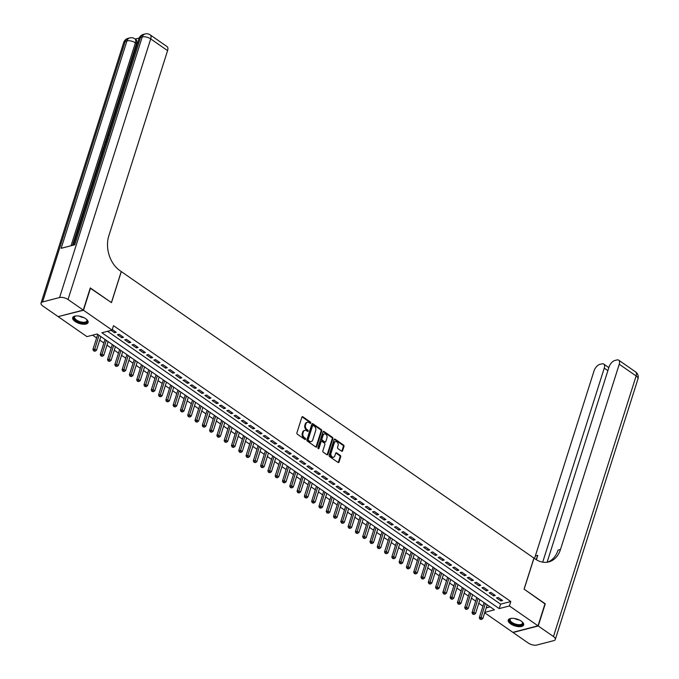 <?xml version="1.0" encoding="UTF-8"?>
<svg xmlns="http://www.w3.org/2000/svg" width="679" height="679" viewBox="0 0 679 679"><rect width="100%" height="100%" fill="white"/><g stroke="black" fill="none" stroke-linecap="round" stroke-linejoin="round"><path stroke-width="1.02" d="M310.787 423.034A0.713 0.526 75.5 0 0 310.481 422.083L302.876 416.804A1.018 0.747 75.5 0 0 301.883 417.178L296.918 432.837A1.018 0.747 75.5 0 0 297.36 434.204L304.964 439.483A0.713 0.526 75.5 0 0 305.346 438.261L304.362 437.582A3.251 2.393 75.5 0 1 302.953 433.202L303.369 431.903A3.251 2.393 75.5 0 1 304.846 430.342A3.251 2.393 75.5 0 1 306.543 430.707L307.528 431.386A0.713 0.526 75.5 0 0 307.918 430.172L306.933 429.484A3.251 2.393 75.5 0 1 305.525 425.113L305.94 423.806A3.251 2.393 75.5 0 1 307.409 422.245A3.251 2.393 75.5 0 1 309.106 422.618L310.091 423.297A0.713 0.526 75.5 0 0 310.787 423.034M310.082 423.289A0.713 0.526 75.5 0 0 309.802 422.253L302.197 416.974A1.018 0.747 75.5 0 0 302.036 416.889M304.947 439.474A0.713 0.526 75.5 0 0 304.667 438.439L303.683 437.751L304.362 437.582M307.511 431.377A0.713 0.526 75.5 0 0 307.231 430.35L306.246 429.663L306.933 429.484M510.642 623.874A8.08 3.556 17.6 0 1 508.248 620.063A8.08 3.556 17.6 0 1 513.349 618.365A8.08 3.556 17.6 0 1 521.251 621.132A8.08 3.556 17.6 0 1 523.645 624.943A8.08 3.556 17.6 0 1 518.544 626.641A8.08 3.556 17.6 0 1 510.642 623.874M75.08 321.456A8.08 3.556 17.6 0 1 72.687 317.636A8.08 3.556 17.6 0 1 77.788 315.947A8.08 3.556 17.6 0 1 85.69 318.706A8.08 3.556 17.6 0 1 88.083 322.525A8.08 3.556 17.6 0 1 82.982 324.214A8.08 3.556 17.6 0 1 75.08 321.456M341.613 451.179A1.018 0.747 75.5 0 0 342.598 450.805L343.998 446.409A1.018 0.747 75.5 0 0 343.557 445.042L335.112 439.186A1.018 0.747 75.5 0 0 334.119 439.559L329.154 455.219A1.018 0.747 75.5 0 0 329.595 456.585L338.04 462.45A1.018 0.747 75.5 0 0 339.025 462.076L340.714 456.763A1.018 0.747 75.5 0 0 340.272 455.397L336.657 452.893A1.018 0.747 75.5 0 0 335.664 453.266L334.832 455.898A2.716 1.995 75.5 0 1 333.601 457.196A2.716 1.995 75.5 0 1 331.445 456.127A2.716 1.995 75.5 0 1 331.004 453.233L334.272 442.929A2.716 1.995 75.5 0 1 335.511 441.622A2.716 1.995 75.5 0 1 337.658 442.7A2.716 1.995 75.5 0 1 338.1 445.585L337.556 447.3A1.018 0.747 75.5 0 0 337.998 448.666L341.613 451.179M90.231 288.159L111.475 302.63L121.32 271.608L533.915 558.087L524.078 589.117L545.033 603.665L538.006 625.826L512.84 632.336L484.662 612.772M90.519 288.083L83.492 310.244L112.103 330.113L101.901 332.752L499.192 608.596L509.394 605.957L538.006 625.826M107.571 331.284L500.601 604.166L510.795 601.526L113.503 325.674L112.103 330.113M510.795 601.526L509.394 605.957M321.744 430.961A1.018 0.747 75.5 0 0 321.303 429.595L312.858 423.73A1.018 0.747 75.5 0 0 311.865 424.103L306.9 439.763A1.018 0.747 75.5 0 0 307.341 441.129L315.786 446.994A1.018 0.747 75.5 0 0 316.779 446.621L321.744 430.961L321.065 431.14A1.018 0.747 75.5 0 0 320.624 429.773L312.179 423.908A1.018 0.747 75.5 0 0 312.017 423.823M323.985 431.454L332.43 437.318A1.018 0.747 75.5 0 1 332.871 438.685L327.898 454.344A1.018 0.747 75.5 0 1 326.913 454.718L323.297 452.214A1.018 0.747 75.5 0 1 322.856 450.848L324.868 444.49A1.018 0.747 75.5 0 0 324.435 443.124L322.033 441.46A1.018 0.747 75.5 0 0 321.04 441.834L318.943 448.446A0.713 0.526 75.5 0 1 317.942 447.75L322.992 431.827A1.018 0.747 75.5 0 1 323.985 431.454L323.306 431.632L331.751 437.497L332.43 437.318M111.144 330.359L114.53 332.71L116.228 332.269L112.29 329.527M123.519 337.327L119.148 334.289L117.45 334.73L121.821 337.769L123.519 337.327M130.809 342.394L126.438 339.356L124.741 339.797L129.112 342.827L130.809 342.394M138.1 347.453L133.729 344.414L132.023 344.856L136.403 347.894L138.1 347.453M145.391 352.511L141.02 349.473L139.314 349.914L143.693 352.953L145.391 352.511M152.682 357.578L148.302 354.54L146.605 354.981L150.976 358.011L152.682 357.578M159.972 362.637L155.593 359.598L153.895 360.04L158.266 363.078L159.972 362.637M167.263 367.695L162.884 364.665L161.186 365.098L165.557 368.137L167.263 367.695M174.545 372.763L170.174 369.724L168.477 370.165L172.848 373.204L174.545 372.763M181.836 377.821L177.465 374.783L175.768 375.224L180.139 378.262L181.836 377.821M189.127 382.88L184.756 379.85L183.058 380.282L187.429 383.321L189.127 382.88M196.418 387.947L192.047 384.908L190.341 385.349L194.72 388.388L196.418 387.947M203.708 393.005L199.337 389.967L197.631 390.408L202.011 393.447L203.708 393.005M210.999 398.064L206.62 395.034L204.922 395.467L209.302 398.505L210.999 398.064M218.29 403.131L213.91 400.092L212.213 400.534L216.584 403.572L218.29 403.131M225.581 408.189L221.201 405.151L219.504 405.592L223.875 408.631L225.581 408.189M232.863 413.248L228.492 410.218L226.794 410.651L231.166 413.689L232.863 413.248M240.154 418.315L235.783 415.276L234.085 415.718L238.456 418.756L240.154 418.315M247.445 423.373L243.074 420.335L241.376 420.776L245.747 423.815L247.445 423.373M254.735 428.432L250.364 425.402L248.658 425.835L253.038 428.873L254.735 428.432M262.026 433.499L257.655 430.461L255.949 430.902L260.329 433.94L262.026 433.499M269.317 438.558L264.946 435.519L263.24 435.96L267.619 438.999L269.317 438.558M276.608 443.616L272.228 440.586L270.531 441.027L274.902 444.058L276.608 443.616M283.898 448.683L279.519 445.645L277.821 446.086L282.192 449.125L283.898 448.683M291.181 453.742L286.81 450.703L285.112 451.145L289.483 454.183L291.181 453.742M298.471 458.8L294.1 455.77L292.403 456.212L296.774 459.242L298.471 458.8M305.762 463.867L301.391 460.829L299.694 461.27L304.065 464.309L305.762 463.867M313.053 468.926L308.682 465.887L306.976 466.329L311.355 469.367L313.053 468.926M320.344 473.993L315.973 470.954L314.267 471.396L318.646 474.426L320.344 473.993M327.634 479.051L323.263 476.013L321.557 476.454L325.937 479.493L327.634 479.051M334.925 484.11L330.546 481.071L328.848 481.513L333.219 484.551L334.925 484.11M342.216 489.177L337.836 486.139L336.139 486.58L340.51 489.61L342.216 489.177M349.507 494.236L345.127 491.197L343.43 491.638L347.801 494.677L349.507 494.236M356.789 499.294L352.418 496.256L350.72 496.697L355.092 499.736L356.789 499.294M364.08 504.361L359.709 501.323L358.011 501.764L362.382 504.794L364.08 504.361M371.371 509.42L366.999 506.381L365.302 506.823L369.673 509.861L371.371 509.42M378.661 514.478L374.29 511.44L372.584 511.881L376.964 514.92L378.661 514.478M385.952 519.545L381.581 516.507L379.875 516.948L384.255 519.978L385.952 519.545M393.243 524.604L388.863 521.565L387.166 522.007L391.537 525.045L393.243 524.604M400.534 529.662L396.154 526.624L394.457 527.065L398.828 530.104L400.534 529.662M407.824 534.729L403.445 531.691L401.747 532.132L406.118 535.171L407.824 534.729M415.107 539.788L410.736 536.75L409.038 537.191L413.409 540.229L415.107 539.788M422.397 544.847L418.026 541.817L416.329 542.249L420.7 545.288L422.397 544.847M429.688 549.914L425.317 546.875L423.62 547.316L427.991 550.355L429.688 549.914M436.979 554.972L432.608 551.934L430.902 552.375L435.281 555.414L436.979 554.972M444.27 560.031L439.899 557.001L438.193 557.434L442.572 560.472L444.27 560.031M451.56 565.098L447.181 562.059L445.483 562.501L449.863 565.539L451.56 565.098M458.851 570.156L454.472 567.118L452.774 567.559L457.145 570.598L458.851 570.156M466.142 575.215L461.762 572.185L460.065 572.618L464.436 575.656L466.142 575.215M473.424 580.282L469.053 577.243L467.356 577.685L471.727 580.723L473.424 580.282M480.715 585.34L476.344 582.302L474.646 582.743L479.018 585.782L480.715 585.34M488.006 590.399L483.635 587.369L481.937 587.802L486.308 590.84L488.006 590.399M495.297 595.466L490.925 592.428L489.219 592.869L493.599 595.907L495.297 595.466M496.51 597.927L500.89 600.966L502.587 600.525L498.216 597.486L496.51 597.927M92.616 335.154L96.613 337.93M99.711 340.086L103.904 342.988M107.002 345.144L111.186 348.055M114.293 350.203L118.477 353.114M121.583 355.27L125.768 358.173M128.874 360.328L133.059 363.24M136.165 365.387L140.349 368.298M143.447 370.454L147.64 373.357M150.738 375.512L154.931 378.424M158.029 380.571L162.222 383.482M165.32 385.638L169.512 388.541M172.61 390.697L176.795 393.608M179.901 395.755L184.085 398.666M187.192 400.822L191.376 403.725M194.483 405.881L198.667 408.792M201.765 410.939L205.958 413.851M209.056 416.006L213.248 418.909M216.346 421.065L220.539 423.976M223.637 426.123L227.83 429.035M230.928 431.19L235.112 434.093M238.219 436.249L242.403 439.16M245.509 441.316L249.694 444.219M252.8 446.375L256.985 449.286M260.082 451.433L264.275 454.344M267.373 456.5L271.566 459.403M274.664 461.559L278.857 464.47M281.955 466.617L286.148 469.529M289.246 471.684L293.43 474.587M296.536 476.743L300.721 479.654M303.827 481.801L308.011 484.713M311.118 486.868L315.302 489.771M318.4 491.927L322.593 494.838M325.691 496.986L329.884 499.897M332.982 502.053L337.174 504.955M340.272 507.111L344.465 510.022M347.563 512.17L351.747 515.081M354.854 517.237L359.038 520.139M362.145 522.295L366.329 525.207M369.435 527.354L373.62 530.265M376.718 532.421L380.911 535.324M384.008 537.479L388.201 540.391M391.299 542.538L395.492 545.449M398.59 547.605L402.783 550.508M405.881 552.664L410.074 555.575M413.172 557.722L417.356 560.633M420.462 562.789L424.647 565.692M427.753 567.848L431.937 570.759M435.044 572.906L439.228 575.817M442.326 577.973L446.519 580.876M449.617 583.032L453.81 585.943M456.908 588.09L461.1 591.002M464.198 593.157L468.391 596.06M471.489 598.216L475.673 601.127M478.78 603.283L482.964 606.186M486.206 607.892L490.162 606.865M58.402 316.533L83.492 310.244M484.806 612.322L494.431 609.835L97.139 333.983L86.937 336.623L58.326 316.753M500.601 604.166L499.192 608.596M114.53 332.71L114.955 331.377M121.821 337.769L122.245 336.445M129.112 342.827L129.528 341.503M136.403 347.894L136.819 346.562M143.693 352.953L144.109 351.629M150.976 358.011L151.4 356.687M158.266 363.078L158.691 361.746M165.557 368.137L165.982 366.813M172.848 373.204L173.272 371.871M180.139 378.262L180.563 376.93M187.429 383.321L187.854 381.997M194.72 388.388L195.136 387.055M202.011 393.447L202.427 392.114M209.302 398.505L209.718 397.181M216.584 403.572L217.008 402.24M223.875 408.631L224.299 407.298M231.166 413.689L231.59 412.365M238.456 418.756L238.881 417.424M245.747 423.815L246.171 422.482M253.038 428.873L253.454 427.549M260.329 433.94L260.744 432.608M267.619 438.999L268.035 437.675M274.902 444.058L275.326 442.733M282.192 449.125L282.617 447.792M289.483 454.183L289.908 452.859M296.774 459.242L297.198 457.918M304.065 464.309L304.489 462.976M311.355 469.367L311.771 468.043M318.646 474.426L319.062 473.102M325.937 479.493L326.353 478.16M333.219 484.551L333.644 483.227M340.51 489.61L340.934 488.286M347.801 494.677L348.225 493.344M355.092 499.736L355.516 498.411M362.382 504.794L362.807 503.47M369.673 509.861L370.089 508.529M376.964 514.92L377.38 513.596M384.255 519.978L384.67 518.654M391.537 525.045L391.961 523.713M398.828 530.104L399.252 528.78M406.118 535.171L406.543 533.838M413.409 540.229L413.834 538.897M420.7 545.288L421.124 543.964M427.991 550.355L428.415 549.022M435.281 555.414L435.697 554.081M442.572 560.472L442.988 559.148M449.863 565.539L450.279 564.207M457.145 570.598L457.57 569.265M464.436 575.656L464.86 574.332M471.727 580.723L472.151 579.391M479.018 585.782L479.442 584.449M486.308 590.84L486.733 589.516M493.599 595.907L494.015 594.575M500.89 600.966L501.306 599.633M307.078 422.372A3.251 2.393 75.5 0 0 306.73 422.423A3.251 2.393 75.5 0 0 305.261 423.985L305.94 423.806M306.246 429.663A3.251 2.393 75.5 0 1 304.846 425.292L305.261 423.985M304.515 430.461A3.251 2.393 75.5 0 0 304.167 430.52A3.251 2.393 75.5 0 0 302.69 432.073L303.369 431.903M303.683 437.751A3.251 2.393 75.5 0 1 302.274 433.38L302.69 432.073M315.947 447.079A1.018 0.747 75.5 0 0 316.091 446.799L321.065 431.14M313.257 425.495A0.713 0.526 75.5 0 0 312.569 425.758L308.207 439.508A0.713 0.526 75.5 0 0 308.512 440.459L309.548 441.18A3.251 2.393 75.5 0 0 311.254 441.545A3.251 2.393 75.5 0 0 312.722 439.984L315.701 430.588A3.251 2.393 75.5 0 0 314.301 426.217L313.257 425.495M312.578 425.674A0.713 0.526 75.5 0 0 311.89 425.937L312.569 425.758M310.897 441.605A3.251 2.393 75.5 0 1 310.566 441.723A3.251 2.393 75.5 0 1 308.869 441.358L307.833 440.637A0.713 0.526 75.5 0 1 307.528 439.678L311.89 425.937M327.074 454.811A1.018 0.747 75.5 0 0 327.219 454.523L332.192 438.863A1.018 0.747 75.5 0 0 331.751 437.497M321.192 441.554A1.018 0.747 75.5 0 0 320.361 442.012L318.264 448.624L318.943 448.446M326.964 437.904A2.716 1.995 75.5 0 0 326.523 435.018A2.716 1.995 75.5 0 0 324.367 433.94A2.716 1.995 75.5 0 0 323.136 435.247L321.982 438.88A1.018 0.747 75.5 0 0 322.423 440.247L324.817 441.91A1.018 0.747 75.5 0 0 325.81 441.537L326.964 437.904M324.036 434.068A2.716 1.995 75.5 0 0 323.688 434.119A2.716 1.995 75.5 0 0 322.457 435.417L323.136 435.247M324.978 441.995A1.018 0.747 75.5 0 1 324.138 442.088L321.744 440.416A1.018 0.747 75.5 0 1 321.303 439.05L322.457 435.417M335.18 441.749A2.716 1.995 75.5 0 0 334.823 441.8A2.716 1.995 75.5 0 0 333.593 443.098L334.272 442.929M333.253 457.247A2.716 1.995 75.5 0 1 332.922 457.374A2.716 1.995 75.5 0 1 330.766 456.296A2.716 1.995 75.5 0 1 330.325 453.411L333.593 443.098M338.201 462.535A1.018 0.747 75.5 0 0 338.346 462.246L340.035 456.942A1.018 0.747 75.5 0 0 339.593 455.575L335.978 453.063A1.018 0.747 75.5 0 0 335.816 452.978M341.775 451.263A1.018 0.747 75.5 0 0 341.919 450.983L343.319 446.587A1.018 0.747 75.5 0 0 342.878 445.22L334.433 439.355A1.018 0.747 75.5 0 0 334.272 439.271M97.734 334.391L92.938 349.498L94.644 349.065L96.46 350.33L100.831 336.546M99.015 335.282L94.313 350.729L93.634 350.899L95.043 351.23L94.313 350.729M96.46 350.33L95.043 351.23M93.634 350.899L92.938 349.498M86.606 319.419A6.994 3.081 17.6 0 1 86.878 319.775A6.994 3.081 17.6 0 1 85.707 322.737A6.994 3.081 17.6 0 1 79.095 322.109A6.994 3.081 17.6 0 1 75.259 316.091A6.994 3.081 17.6 0 1 75.683 315.956M75.547 315.998A6.476 2.852 -162.4 0 0 74.58 316.974A6.476 2.852 -162.4 0 0 79.35 321.464A6.476 2.852 -162.4 0 0 86.92 320.887A6.476 2.852 -162.4 0 0 86.691 319.529M72.899 317.203A8.029 3.539 -162.4 0 0 78.874 322.517A8.029 3.539 -162.4 0 0 88.16 322.041M522.168 621.845A6.994 3.081 17.6 0 1 522.44 622.193A6.994 3.081 17.6 0 1 521.268 625.164A6.994 3.081 17.6 0 1 514.657 624.527A6.994 3.081 17.6 0 1 510.82 618.51A6.994 3.081 17.6 0 1 511.245 618.382M511.109 618.416A6.476 2.852 -162.4 0 0 510.141 619.392A6.476 2.852 -162.4 0 0 514.911 623.882A6.476 2.852 -162.4 0 0 522.482 623.305A6.476 2.852 -162.4 0 0 522.253 621.956M508.461 619.621A8.029 3.539 -162.4 0 0 514.436 624.935A8.029 3.539 -162.4 0 0 523.721 624.468M105.848 143.023L105.033 142.548L105.296 141.699L106.535 140.876M102.215 154.489L101.349 154.158L102.537 150.407L103.446 150.594M139.17 38.058L135.231 39.076M150.169 34.858A6.213 6.213 0 0 0 145.068 33.95A6.213 4.566 -104.5 0 0 142.25 36.929A6.213 2.733 17.6 0 1 150.704 38.907A6.213 3.208 -55.2 0 0 150.169 34.858L167.042 46.579A6.213 3.208 124.8 0 1 167.577 50.628L150.704 38.907L68.036 299.515A6.213 2.733 -162.4 0 0 59.582 297.529L142.25 36.929L140.553 37.37L74.749 244.788L61.152 248.31L126.948 40.893A6.213 2.733 17.6 0 1 135.401 42.87A6.213 3.208 -55.2 0 0 134.866 38.822L135.961 39.586A6.213 3.208 124.8 0 1 136.496 43.634L135.401 42.87L71.049 245.747M72.5 245.374L101.417 154.209M102.631 150.382L102.979 149.295M103.929 146.291L105.101 142.598M105.406 141.622L106.62 137.82M107.24 135.859L136.496 43.634M103.768 149.575L102.902 149.244L103.48 147.428L105.287 144.814M68.036 299.515L83.271 310.091L90.299 287.93L111.407 302.588L121.244 271.558L120.005 270.7A25.895 19.029 -104.5 0 1 108.81 235.885L167.577 50.628M59.582 297.529L42.582 301.934A6.213 2.733 -162.4 0 0 41.029 303.089A6.213 2.733 -162.4 0 0 42.87 306.025L58.114 316.609L83.271 310.091M103.004 150.288L102.054 153.284L102.648 153.131M102.402 153.887L101.349 154.158M103.963 148.973L102.902 149.244M105.033 145.595L103.955 147.301L103.615 148.378L104.201 148.226M103.955 147.301L104.396 147.606M105.916 142.819L105.033 142.548M106.569 141.402L105.635 142.004L106.272 142.166M108.513 135.214L107.248 136.768L107.732 137.107M107.248 136.768L107.435 138.015M107.189 138.796L106.79 136.852L108.623 134.501M544.965 603.894L524.146 589.16L533.991 558.138L535.23 559.004A25.895 19.029 75.5 0 0 548.751 561.906A25.895 19.029 75.5 0 0 560.481 549.498L619.248 364.233A6.213 3.208 -55.2 0 0 618.713 360.184A6.213 3.208 -55.2 0 0 616.855 359.972L614.851 360.49A6.213 3.208 -55.2 0 0 609.08 366.864L547.113 562.229M538.226 625.979L513.061 632.489L528.296 643.072A6.213 2.733 -162.4 0 0 536.75 645.05L553.75 640.645A6.213 2.733 -162.4 0 0 555.303 639.491A6.213 2.733 -162.4 0 0 553.461 636.554L538.226 625.979L545.254 603.818M542.708 562.153L604.259 368.12A6.213 3.208 -55.2 0 0 603.716 364.071A6.213 3.208 -55.2 0 0 601.866 363.859L599.854 364.377A6.213 3.208 -55.2 0 0 594.091 370.751L535.324 556.008A25.895 19.029 75.5 0 1 534.407 558.435M536.011 559.521A25.895 19.029 75.5 0 0 537.768 555.371L536.385 559.751M547.512 562.17A25.895 19.029 75.5 0 0 558.036 550.126L560.481 549.498M105.024 339.458L100.229 354.565L101.926 354.124L103.751 355.389L108.122 341.605M106.297 340.34L101.604 355.788L100.925 355.966L102.334 356.297L101.604 355.788M103.751 355.389L102.334 356.297M100.925 355.966L100.229 354.565M112.315 344.516L107.52 359.624L109.217 359.183L111.042 360.447L115.413 346.672M113.588 345.407L108.895 360.846L108.207 361.024L109.616 361.355L108.895 360.846M111.042 360.447L109.616 361.355M108.207 361.024L107.52 359.624M119.606 349.575L114.81 364.682L116.508 364.25L118.333 365.514L122.704 351.73M120.879 350.466L116.177 365.913L115.498 366.083L116.907 366.414L116.177 365.913M118.333 365.514L116.907 366.414M115.498 366.083L114.81 364.682M126.888 354.642L122.101 369.749L123.799 369.308L125.623 370.573L129.995 356.789M128.17 355.524L123.468 370.972L122.789 371.15L124.198 371.481L123.468 370.972M125.623 370.573L124.198 371.481M122.789 371.15L122.101 369.749M134.179 359.7L129.392 374.808L131.089 374.367L132.914 375.631L137.285 361.856M135.46 360.591L130.758 376.03L130.079 376.208L131.488 376.539L130.758 376.03M132.914 375.631L131.488 376.539M130.079 376.208L129.392 374.808M141.47 364.759L136.683 379.867L138.38 379.434L140.205 380.698L144.576 366.915M142.751 365.65L138.049 381.097L137.37 381.267L138.779 381.598L138.049 381.097M140.205 380.698L138.779 381.598M137.37 381.267L136.683 379.867M148.76 369.826L143.965 384.934L145.671 384.492L147.487 385.757L151.858 371.973M150.042 370.709L145.34 386.156L144.661 386.334L146.07 386.665L145.34 386.156M147.487 385.757L146.07 386.665M144.661 386.334L143.965 384.934M156.051 374.884L151.256 389.992L152.962 389.551L154.778 390.815L159.149 377.04M157.333 375.776L152.631 391.214L151.952 391.393L153.361 391.724L152.631 391.214M154.778 390.815L153.361 391.724M151.952 391.393L151.256 389.992M163.342 379.943L158.547 395.051L160.244 394.618L162.069 395.882L166.44 382.099M164.615 380.834L159.921 396.281L159.242 396.451L160.651 396.782L159.921 396.281M162.069 395.882L160.651 396.782M159.242 396.451L158.547 395.051M170.633 385.01L165.837 400.118L167.535 399.676L169.36 400.941L173.731 387.157M171.906 385.893L167.212 401.34L166.525 401.518L167.934 401.849L167.212 401.34M169.36 400.941L167.934 401.849M166.525 401.518L165.837 400.118M177.923 390.069L173.128 405.176L174.826 404.735L176.65 406L181.021 392.224M179.197 390.96L174.495 406.398L173.816 406.577L175.224 406.908L174.495 406.398M176.65 406L175.224 406.908M173.816 406.577L173.128 405.176M185.206 395.127L180.419 410.243L182.116 409.802L183.941 411.067L188.312 397.283M186.487 396.018L181.785 411.466L181.106 411.635L182.515 411.966L181.785 411.466M183.941 411.067L182.515 411.966M181.106 411.635L180.419 410.243M192.496 400.194L187.71 415.302L189.407 414.861L191.232 416.125L195.603 402.341M193.778 401.077L189.076 416.524L188.397 416.702L189.806 417.033L189.076 416.524M191.232 416.125L189.806 417.033M188.397 416.702L187.71 415.302M199.787 405.253L195 420.36L196.698 419.919L198.523 421.184L202.894 407.408M201.069 406.144L196.367 421.583L195.688 421.761L197.097 422.092L196.367 421.583M198.523 421.184L197.097 422.092M195.688 421.761L195 420.36M207.078 410.311L202.283 425.427L203.989 424.986L205.805 426.251L210.176 412.467M208.36 411.202L203.658 426.65L202.979 426.819L204.387 427.15L203.658 426.65M205.805 426.251L204.387 427.15M202.979 426.819L202.283 425.427M214.369 415.378L209.573 430.486L211.279 430.045L213.096 431.309L217.467 417.534M215.65 416.261L210.948 431.708L210.269 431.886L211.678 432.217L210.948 431.708M213.096 431.309L211.678 432.217M210.269 431.886L209.573 430.486M221.66 420.437L216.864 435.545L218.562 435.103L220.386 436.368L224.757 422.593M222.933 421.328L218.239 436.767L217.56 436.945L218.969 437.276L218.239 436.767M220.386 436.368L218.969 437.276M217.56 436.945L216.864 435.545M228.95 425.504L224.155 440.612L225.852 440.17L227.677 441.435L232.048 427.651M230.223 426.387L225.53 441.834L224.842 442.012L226.251 442.335L225.53 441.834M227.677 441.435L226.251 442.335M224.842 442.012L224.155 440.612M236.241 430.562L231.446 445.67L233.143 445.229L234.968 446.493L239.339 432.718M237.514 431.445L232.812 446.892L232.133 447.071L233.542 447.402L232.812 446.892M234.968 446.493L233.542 447.402M232.133 447.071L231.446 445.67M243.523 435.621L238.736 450.729L240.434 450.287L242.259 451.552L246.63 437.777M244.805 436.512L240.103 451.951L239.424 452.129L240.833 452.46L240.103 451.951M242.259 451.552L240.833 452.46M239.424 452.129L238.736 450.729M250.814 440.688L246.027 455.796L247.725 455.354L249.549 456.619L253.921 442.835M252.096 441.571L247.394 457.018L246.715 457.196L248.124 457.519L247.394 457.018M249.549 456.619L248.124 457.519M246.715 457.196L246.027 455.796M258.105 445.747L253.318 460.854L255.015 460.413L256.84 461.678L261.211 447.902M259.386 446.629L254.684 462.076L254.005 462.255L255.414 462.586L254.684 462.076M256.84 461.678L255.414 462.586M254.005 462.255L253.318 460.854M265.396 450.805L260.6 465.913L262.306 465.471L264.123 466.745L268.494 452.961M266.677 451.696L261.975 467.135L261.296 467.313L262.705 467.644L261.975 467.135M264.123 466.745L262.705 467.644M261.296 467.313L260.6 465.913M272.686 455.872L267.891 470.98L269.597 470.539L271.413 471.803L275.784 458.019M273.968 456.755L269.266 472.202L268.587 472.38L269.996 472.703L269.266 472.202M271.413 471.803L269.996 472.703M268.587 472.38L267.891 470.98M279.977 460.931L275.182 476.038L276.879 475.597L278.704 476.862L283.075 463.086M281.259 461.822L276.557 477.261L275.878 477.439L277.287 477.77L276.557 477.261M278.704 476.862L277.287 477.77M275.878 477.439L275.182 476.038M287.268 465.989L282.472 481.097L284.17 480.656L285.995 481.929L290.366 468.145M288.541 466.88L283.847 482.328L283.168 482.497L284.577 482.828L283.847 482.328M285.995 481.929L284.577 482.828M283.168 482.497L282.472 481.097M294.559 471.056L289.763 486.164L291.461 485.723L293.286 486.987L297.657 473.204M295.832 471.939L291.138 487.386L290.451 487.564L291.86 487.887L291.138 487.386M293.286 486.987L291.86 487.887M290.451 487.564L289.763 486.164M301.841 476.115L297.054 491.223L298.752 490.781L300.576 492.046L304.947 478.271M303.123 477.006L298.421 492.445L297.742 492.623L299.15 492.954L298.421 492.445M300.576 492.046L299.15 492.954M297.742 492.623L297.054 491.223M309.132 481.173L304.345 496.281L306.042 495.84L307.867 497.113L312.238 483.329M310.413 482.065L305.711 497.512L305.032 497.682L306.441 498.013L305.711 497.512M307.867 497.113L306.441 498.013M305.032 497.682L304.345 496.281M316.422 486.24L311.636 501.348L313.333 500.907L315.158 502.171L319.529 488.388M317.704 487.123L313.002 502.57L312.323 502.749L313.732 503.08L313.002 502.57M315.158 502.171L313.732 503.08M312.323 502.749L311.636 501.348M323.713 491.299L318.918 506.407L320.624 505.965L322.44 507.23L326.82 493.455M324.995 492.19L320.293 507.629L319.614 507.807L321.023 508.138L320.293 507.629M322.44 507.23L321.023 508.138M319.614 507.807L318.918 506.407M331.004 496.357L326.209 511.465L327.915 511.032L329.731 512.297L334.102 498.513M332.286 497.249L327.584 512.696L326.905 512.866L328.313 513.197L327.584 512.696M329.731 512.297L328.313 513.197M326.905 512.866L326.209 511.465M338.295 501.425L333.499 516.532L335.205 516.091L337.022 517.356L341.393 503.572M339.576 502.307L334.874 517.754L334.195 517.933L335.604 518.264L334.874 517.754M337.022 517.356L335.604 518.264M334.195 517.933L333.499 516.532M345.586 506.483L340.79 521.591L342.488 521.149L344.312 522.414L348.683 508.639M346.859 507.374L342.165 522.813L341.486 522.991L342.895 523.322L342.165 522.813M344.312 522.414L342.895 523.322M341.486 522.991L340.79 521.591M352.876 511.542L348.081 526.649L349.778 526.217L351.603 527.481L355.974 513.697M354.149 512.433L349.456 527.88L348.768 528.05L350.177 528.381L349.456 527.88M351.603 527.481L350.177 528.381M348.768 528.05L348.081 526.649M360.167 516.609L355.372 531.716L357.069 531.275L358.894 532.54L363.265 518.756M361.44 517.491L356.738 532.939L356.059 533.117L357.468 533.448L356.738 532.939M358.894 532.54L357.468 533.448M356.059 533.117L355.372 531.716M367.449 521.667L362.662 536.775L364.36 536.334L366.185 537.598L370.556 523.823M368.731 522.558L364.029 537.997L363.35 538.175L364.759 538.506L364.029 537.997M366.185 537.598L364.759 538.506M363.35 538.175L362.662 536.775M374.74 526.726L369.953 541.834L371.651 541.401L373.475 542.665L377.847 528.882M376.022 527.617L371.32 543.064L370.641 543.234L372.05 543.565L371.32 543.064M373.475 542.665L372.05 543.565M370.641 543.234L369.953 541.834M382.031 531.793L377.235 546.901L378.941 546.459L380.766 547.724L385.137 533.94M383.312 532.676L378.61 548.123L377.931 548.301L379.34 548.632L378.61 548.123M380.766 547.724L379.34 548.632M377.931 548.301L377.235 546.901M389.322 536.851L384.526 551.959L386.232 551.518L388.048 552.782L392.42 539.007M390.603 537.743L385.901 553.181L385.222 553.36L386.631 553.691L385.901 553.181M388.048 552.782L386.631 553.691M385.222 553.36L384.526 551.959M396.612 541.91L391.817 557.018L393.523 556.585L395.339 557.849L399.71 544.066M397.894 542.801L393.192 558.248L392.513 558.418L393.922 558.749L393.192 558.248M395.339 557.849L393.922 558.749M392.513 558.418L391.817 557.018M403.903 546.977L399.108 562.085L400.805 561.643L402.63 562.908L407.001 549.124M405.176 547.86L400.483 563.307L399.804 563.485L401.213 563.816L400.483 563.307M402.63 562.908L401.213 563.816M399.804 563.485L399.108 562.085M411.194 552.035L406.398 567.143L408.096 566.702L409.921 567.967L414.292 554.191M412.467 552.927L407.773 568.365L407.086 568.544L408.495 568.875L407.773 568.365M409.921 567.967L408.495 568.875M407.086 568.544L406.398 567.143M418.485 557.094L413.689 572.202L415.387 571.769L417.212 573.034L421.583 559.25M419.758 557.985L415.056 573.432L414.377 573.602L415.786 573.933L415.056 573.432M417.212 573.034L415.786 573.933M414.377 573.602L413.689 572.202M425.767 562.161L420.98 577.269L422.678 576.827L424.502 578.092L428.873 564.308M427.049 563.044L422.346 578.491L421.667 578.669L423.076 579L422.346 578.491M424.502 578.092L423.076 579M421.667 578.669L420.98 577.269M433.058 567.22L428.271 582.327L429.968 581.886L431.793 583.151L436.164 569.375M434.339 568.111L429.637 583.55L428.958 583.728L430.367 584.059L429.637 583.55M431.793 583.151L430.367 584.059M428.958 583.728L428.271 582.327M440.348 572.278L435.562 587.394L437.259 586.953L439.084 588.218L443.455 574.434M441.63 573.169L436.928 588.617L436.249 588.786L437.658 589.117L436.928 588.617M439.084 588.218L437.658 589.117M436.249 588.786L435.562 587.394M447.639 577.345L442.844 592.453L444.55 592.012L446.366 593.276L450.737 579.493M448.921 578.228L444.219 593.675L443.54 593.853L444.949 594.184L444.219 593.675M446.366 593.276L444.949 594.184M443.54 593.853L442.844 592.453M454.93 582.404L450.135 597.512L451.841 597.07L453.657 598.335L458.028 584.56M456.212 583.295L451.51 598.734L450.831 598.912L452.239 599.243L451.51 598.734M453.657 598.335L452.239 599.243M450.831 598.912L450.135 597.512M462.221 587.462L457.425 602.579L459.123 602.137L460.948 603.402L465.319 589.618M463.494 588.354L458.8 603.801L458.121 603.971L459.53 604.302L458.8 603.801M460.948 603.402L459.53 604.302M458.121 603.971L457.425 602.579M469.512 592.529L464.716 607.637L466.414 607.196L468.238 608.46L472.609 594.685M470.785 593.412L466.091 608.859L465.404 609.038L466.812 609.369L466.091 608.859M468.238 608.46L466.812 609.369M465.404 609.038L464.716 607.637M476.802 597.588L472.007 612.696L473.704 612.254L475.529 613.519L479.9 599.744M478.075 598.479L473.373 613.918L472.694 614.096L474.103 614.427L473.373 613.918M475.529 613.519L474.103 614.427M472.694 614.096L472.007 612.696M484.085 602.655L479.298 617.763L480.995 617.321L482.82 618.586L487.191 604.802M485.366 603.538L480.664 618.985L479.985 619.163L481.394 619.486L480.664 618.985M482.82 618.586L481.394 619.486M479.985 619.163L479.298 617.763M309.802 422.253L310.481 422.083M304.667 438.439L305.346 438.261M307.231 430.35L307.918 430.172M304.846 425.292L305.525 425.113M302.274 433.38L302.953 433.202M302.197 416.974L302.876 416.804M316.091 446.799L316.779 446.621M312.179 423.908L312.858 423.73M320.624 429.773L321.303 429.595M307.528 439.678L308.207 439.508M307.833 440.637L308.512 440.459M308.869 441.358L309.548 441.18M332.192 438.863L332.871 438.685M327.219 454.523L327.898 454.344M320.361 442.012L321.04 441.834M321.303 439.05L321.982 438.88M321.744 440.416L322.423 440.247M324.138 442.088L324.817 441.91M330.325 453.411L331.004 453.233M335.978 453.063L336.657 452.893M339.593 455.575L340.272 455.397M340.035 456.942L340.714 456.763M338.346 462.246L339.025 462.076M334.433 439.355L335.112 439.186M342.878 445.22L343.557 445.042M343.319 446.587L343.998 446.409M341.919 450.983L342.598 450.805M83.678 317.551A6.476 2.852 17.6 0 1 80.809 316.847A6.476 2.852 17.6 0 1 79.154 316.117M519.24 619.978A6.476 2.852 17.6 0 1 516.371 619.265A6.476 2.852 17.6 0 1 514.716 618.544M134.866 38.822A6.213 6.213 0 0 0 129.765 37.914A6.213 4.566 -104.5 0 0 126.948 40.893L125.25 41.334L42.582 301.934M123.697 42.488A6.213 2.733 17.6 0 1 125.25 41.334A6.213 4.566 75.5 0 1 128.068 38.355A6.213 6.213 0 0 0 123.697 42.488L41.029 303.089M139 38.525A6.213 2.733 17.6 0 1 140.553 37.37A6.213 4.566 75.5 0 1 143.362 34.391A6.213 6.213 0 0 0 139 38.525L73.459 245.119M537.768 555.371L535.324 556.008M553.461 636.554L636.13 375.954L619.248 364.233M607.883 370.641L604.259 368.12M636.13 375.954A6.213 2.733 17.6 0 1 637.971 378.89A6.213 6.213 0 0 0 635.586 371.905A6.213 3.208 124.8 0 1 636.13 375.954M306.73 422.423L307.409 422.245M304.167 430.52L304.846 430.342M312.213 425.589L312.892 425.419M310.566 441.723L311.254 441.545M320.827 441.52L321.507 441.35M323.688 434.119L324.367 433.94M324.672 442.199L325.351 442.021M334.823 441.8L335.511 441.622M332.922 457.374L333.601 457.196M129.765 37.914L128.068 38.355M145.068 33.95L143.362 34.391M107.562 139.102L106.976 138.694M608.842 367.628L603.716 364.071M555.303 639.491L637.971 378.89M635.586 371.905L618.713 360.184"/></g></svg>
